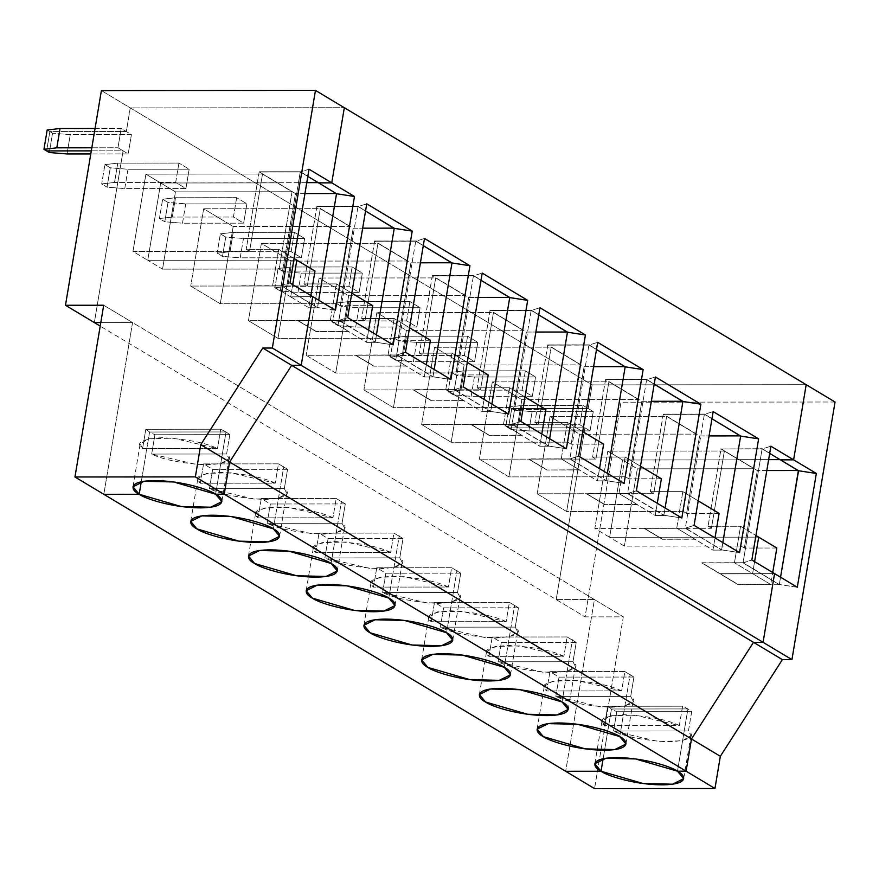 <?xml version="1.0" encoding="UTF-8"?>
<svg xmlns="http://www.w3.org/2000/svg" width="879" height="879" viewBox="0 0 879 879"><rect width="100%" height="100%" fill="white"/><g stroke="black" fill="none" stroke-linecap="round" stroke-linejoin="round"><path stroke-width="0.66" stroke-dasharray="4.39 3.3" d="M300.233 171.987L281.192 285.774L272.6 285.774L278.698 249.284L246.208 249.306L259.14 172.02L300.233 171.987L259.14 172.02L246.208 249.306L249.57 251.328L262.502 174.042L277.314 182.689L259.118 171.768L277.281 182.898L160.692 183.008L147.76 260.294L296.838 260.162L147.76 260.294L132.982 251.427L249.57 251.328L246.208 249.306L278.698 249.284L272.556 285.994L290.696 296.871L292.74 284.653L290.696 296.871L312.715 296.641L299.519 296.652L281.324 285.73L289.982 283.005L281.324 285.73L240.066 286.027L281.324 285.73L299.486 296.86L290.696 296.871L272.556 285.994L240 285.983L281.291 285.95L240.033 285.763L281.324 285.73L300.398 171.735L259.118 171.768L300.398 171.735L318.605 182.645L300.398 171.735L259.074 171.987L300.233 171.987M294.08 258.503L278.698 249.284L294.08 258.503M132.564 322.56L100.799 322.582L132.564 322.56L103.7 305.244L132.564 322.56L103.821 494.306L132.564 322.56L103.821 494.306L132.564 322.56L594.424 599.544L565.68 771.29L594.424 599.544L556.198 599.577L594.424 599.544L623.288 616.849L594.424 599.544L565.68 771.29L594.424 599.544L132.564 322.56L100.799 322.582L132.564 322.56M94.339 322.593L123.082 150.836L91.306 150.869L123.082 150.836L94.339 322.593L123.082 150.836L117.962 147.771L123.082 150.836L94.339 322.593M46.631 150.913L49.861 131.586L126.312 131.52L130.268 107.897L344.326 107.71L130.268 107.897L101.393 90.592L130.268 107.897L126.312 131.52L49.861 131.586L46.631 150.913L49.861 131.586L47.18 129.982L49.861 131.586L46.631 150.913M306.771 182.656L277.314 182.689L306.771 182.656M215.63 494.207L226.046 431.941L149.595 432.018L141.277 481.758L149.595 432.018L145.826 429.293L220.728 429.216L217.498 448.543L142.596 448.609L145.826 429.293L142.596 448.609L217.498 448.543C205.928 442.807 187.381 439.192 161.857 437.676C141.475 439.225 135.047 442.873 142.596 448.609L140.157 443.862L148.837 438.742L173.053 438.171L217.498 448.543L220.728 429.216L226.046 431.941L215.63 494.207L226.046 431.941L220.728 429.216L145.826 429.293L149.595 432.018L226.046 431.941L215.63 494.207M147.76 260.294L160.692 183.008L145.914 174.141L132.982 251.427L147.76 260.294L160.692 183.008L277.281 182.898L262.502 174.042L145.914 174.141L160.692 183.008L277.314 182.689L292.059 191.765L279.126 269.051L282.489 271.062L295.454 193.567L277.314 182.689L295.454 193.567L282.489 271.062L279.126 269.051L292.059 191.765L175.47 191.864L160.692 183.008L147.76 260.294L162.538 269.15L175.47 191.864L162.538 269.15L279.126 269.051L162.538 269.15L147.76 260.294L296.838 260.162L147.76 260.294M95.064 128.477L121.203 128.455L126.312 131.52L121.203 128.455L117.962 147.771L121.203 128.455L95.064 128.477M307.815 176.415L300.365 171.943L307.815 176.415M91.823 147.793L117.962 147.771L91.823 147.793M262.502 174.042L249.57 251.328L132.982 251.427L145.914 174.141L262.502 174.042M309.023 169.218L300.365 171.943L309.023 169.218M299.519 296.652L281.324 285.73L299.486 296.86L290.696 296.871L292.74 284.653L290.696 296.871L308.837 307.749L310.88 295.531L308.837 307.749L290.696 296.871L299.486 296.86L317.627 307.738L308.837 307.749L317.627 307.738L318.692 300.222L317.473 307.529L299.519 296.652L312.715 296.641L299.519 296.652L317.627 307.738L299.519 296.652M691.685 711.66L616.772 711.726L613.542 731.042L688.444 730.976L691.685 711.66L687.905 708.924L677.489 771.191L687.905 708.924L611.454 709.001L687.905 708.924L691.685 711.66L688.444 730.976L690.883 735.723L682.203 740.843L657.986 741.415L613.542 731.042L616.772 711.726L691.685 711.66M603.137 758.742L611.454 709.001L616.772 711.726L611.454 709.001L603.137 758.742L611.454 709.001L687.905 708.924L682.587 706.2L679.357 725.527L604.455 725.593L607.686 706.276L682.587 706.2L607.686 706.276L611.454 709.001L607.686 706.276L604.455 725.593L602.016 720.846L610.696 715.726L634.913 715.154L679.357 725.527L682.587 706.2L687.905 708.924L677.489 771.191L687.905 708.924L611.454 709.001L603.137 758.742M774.564 573.624L720.066 573.888L752.589 573.635L754.6 561.637L752.589 573.635L720.099 573.668L738.195 584.755L720.099 573.668L738.239 584.546L770.729 584.513L752.589 573.635L770.729 584.513L772.729 572.515L770.729 584.513L738.195 584.755L720.066 573.888L761.346 573.844L779.486 584.722L738.195 584.755L779.486 584.722L761.346 573.844L779.486 584.722L761.379 573.635L774.564 573.624L761.379 573.635L743.184 562.714L701.892 562.758L720.099 573.668L752.589 573.635L754.6 561.637L752.589 573.635L734.448 562.758L740.557 526.268L708.067 526.29L711.43 528.312L724.362 451.026L739.14 459.882L768.631 459.64L739.173 459.673L753.907 468.749L740.975 546.035L744.337 548.046L757.313 470.551L739.173 459.673L757.313 470.551L744.337 548.046L740.975 546.035L753.907 468.749L637.33 468.848L622.552 459.992L739.14 459.882L622.552 459.992L609.619 537.278L622.552 459.992L637.33 468.848L624.387 546.134L637.33 468.848L753.907 468.749L720.978 448.751L708.067 526.29L721 449.004L762.093 448.971L743.052 562.758L734.448 562.758L752.589 573.635L720.099 573.668L701.86 562.967L720.066 573.888L701.86 562.967L743.14 562.934L751.842 559.989L743.052 562.758L761.346 573.844L743.14 562.934L761.346 573.844L720.066 573.888L774.564 573.624M758.698 537.146L609.619 537.278L624.387 546.134L740.975 546.035L624.387 546.134L609.619 537.278L758.698 537.146L609.619 537.278L594.841 528.411L711.43 528.312L708.067 526.29L740.557 526.268L755.94 535.487L740.557 526.268L734.448 562.758L743.052 562.758L762.093 448.971L770.883 446.202L762.225 448.927L720.934 448.971L739.173 459.673L768.631 459.64L739.14 459.882L724.362 451.026L607.774 451.125L594.841 528.411L609.619 537.278L622.552 459.992L607.774 451.125L622.552 459.992L739.14 459.882L622.552 459.992L609.619 537.278L758.698 537.146M780.069 459.629L798.561 470.726L762.258 448.719L720.934 448.971L762.258 448.719L780.069 459.629M806.186 384.694L592.116 384.892L588.172 408.504L511.721 408.57L508.491 427.897L584.942 427.82L556.198 599.577L584.942 427.82L590.051 430.886L593.281 411.57L588.172 408.504L592.116 384.892L806.186 384.694L592.116 384.892L130.268 107.897L344.326 107.71L130.268 107.897L126.312 131.52L49.861 131.586L126.312 131.52L130.268 107.897L592.116 384.892L588.172 408.504L593.281 411.57L532.125 411.625L514.402 410.174L511.721 408.57L588.172 408.504L583.052 405.439L579.821 424.755L584.942 427.82L508.491 427.897L511.16 429.501L528.894 430.941L532.125 411.625L593.281 411.57L590.051 430.886L528.894 430.941L590.051 430.886L584.942 427.82L556.198 599.577L585.062 616.882L556.198 599.577L594.424 599.544L556.198 599.577L100.206 326.109L556.198 599.577L584.942 427.82L579.821 424.755L518.665 424.81L505.81 426.282L508.491 427.897L511.721 408.57L514.402 410.174L511.16 429.501L508.491 427.897L584.942 427.82L508.491 427.897L505.81 426.282L509.04 406.966L521.895 405.494L583.052 405.439L588.172 408.504L511.721 408.57L509.04 406.966L511.721 408.57L508.491 427.897L511.721 408.57L588.172 408.504L592.116 384.892L806.186 384.694M835.05 402.011L620.992 402.197L585.062 616.882L623.288 616.849L594.545 788.606L623.288 616.849L585.062 616.882L620.992 402.197L835.05 402.011M532.125 411.625L528.894 430.941L511.16 429.501L514.402 410.174L532.125 411.625M776.838 548.024L744.337 548.046L776.838 548.024M797.297 587.249L779.321 584.513L797.297 587.249M780.552 577.206L779.321 584.513L780.552 577.206M766.807 470.54L757.313 470.551L766.807 470.54M688.444 730.976L613.542 731.042C625.123 736.778 643.659 740.404 669.183 741.92C689.565 740.36 695.992 736.712 688.444 730.976M203.554 463.914L278.467 463.848L275.226 483.164L200.324 483.23L203.554 463.914L212.652 469.364L287.554 469.298L278.467 463.848L203.554 463.914L200.324 483.23L197.896 478.495L206.565 473.374L230.792 472.792L275.226 483.164L278.467 463.848L287.554 469.298L284.324 488.614L286.752 493.361L278.083 498.481L253.855 499.052L209.422 488.68L212.652 469.364L203.554 463.914M273.369 528.828L283.785 466.573L273.369 528.828M141.277 481.758L149.595 432.018L226.046 431.941L229.826 434.676L226.595 453.993L229.023 458.739L220.343 463.859L196.127 464.431L151.682 454.058L154.913 434.742L149.595 432.018L141.277 481.758M318.209 182.645L336.701 193.743L318.209 182.645M91.306 150.869L123.082 150.836L128.191 153.902L131.421 134.586L126.312 131.52L131.421 134.586L70.265 134.641L52.542 133.19L49.861 131.586L52.542 133.19L49.301 152.517L52.542 133.19L70.265 134.641L131.421 134.586L128.191 153.902L90.801 153.946L128.191 153.902L123.082 150.836L91.306 150.869M229.826 434.676L226.046 431.941L149.595 432.018L154.913 434.742L229.826 434.676L154.913 434.742L151.682 454.058L226.595 453.993L229.826 434.676M226.595 453.993L151.682 454.058C163.263 459.794 181.81 463.42 207.323 464.936C227.705 463.376 234.133 459.728 226.595 453.993M178.931 163.076L175.701 182.392L185.93 188.535L189.161 169.207L178.931 163.076L189.161 169.207L127.993 169.262L110.271 167.812L104.92 164.604L117.775 163.131L178.931 163.076L117.775 163.131L114.534 182.447L101.678 183.931L107.04 187.139L124.763 188.589L185.93 188.535L175.701 182.392L114.534 182.447L175.701 182.392L178.931 163.076M236.66 197.698L233.429 217.014L243.659 223.156L246.889 203.829L236.66 197.698L246.889 203.829L185.733 203.884L167.999 202.434L162.648 199.225L175.503 197.753L236.66 197.698L175.503 197.753L172.273 217.069L159.418 218.552L164.769 221.761L182.491 223.211L243.659 223.156L233.429 217.014L172.273 217.069L233.429 217.014L236.66 197.698M294.399 232.32L291.158 251.647L301.387 257.778L304.617 238.451L294.399 232.32L304.617 238.451L243.461 238.506L225.738 237.066L220.376 233.847L233.232 232.375L294.399 232.32L233.232 232.375L230.001 251.702L217.146 253.174L222.508 256.382L240.231 257.833L301.387 257.778L291.158 251.647L230.001 251.702L291.158 251.647L294.399 232.32M352.127 266.941L348.897 286.268L359.126 292.399L362.357 273.072L352.127 266.941L362.357 273.072L301.189 273.127L283.467 271.688L278.116 268.469L290.971 266.996L352.127 266.941L290.971 266.996L287.73 286.323L274.874 287.796L280.236 291.004L297.959 292.454L359.126 292.399L348.897 286.268L287.73 286.323L348.897 286.268L352.127 266.941M409.856 301.563L406.625 320.89L416.855 327.021L420.085 307.705L409.856 301.563L420.085 307.705L358.929 307.76L341.195 306.31L335.844 303.09L348.699 301.618L409.856 301.563L348.699 301.618L345.469 320.945L332.614 322.417L337.965 325.626L355.698 327.076L416.855 327.021L406.625 320.89L345.469 320.945L406.625 320.89L409.856 301.563M467.595 336.185L464.354 355.512L474.583 361.643L477.824 342.327L467.595 336.185L477.824 342.327L416.657 342.381L398.934 340.931L393.572 337.723L406.428 336.239L467.595 336.185L406.428 336.239L403.197 355.566L390.342 357.039L395.704 360.247L413.427 361.698L474.583 361.643L464.354 355.512L403.197 355.566L464.354 355.512L467.595 336.185M525.323 370.817L522.093 390.133L532.322 396.264L535.553 376.948L525.323 370.817L535.553 376.948L474.396 377.003L456.662 375.553L451.312 372.344L464.167 370.872L525.323 370.817L464.167 370.872L460.926 390.188L448.07 391.66L453.432 394.88L471.155 396.319L532.322 396.264L522.093 390.133L460.926 390.188L522.093 390.133L525.323 370.817M104.92 164.604L110.271 167.812L107.04 187.139L101.678 183.931L104.92 164.604L101.678 183.931L114.534 182.447L117.775 163.131L104.92 164.604M67.035 153.957L70.265 134.641L67.035 153.957M307.309 285.95L320.242 208.664L349.787 226.386L336.855 303.673L340.217 305.683L353.182 228.188L316.847 206.389L303.947 283.939L307.309 285.95L303.947 283.939L316.879 206.642L357.973 206.609L338.931 320.395L330.328 320.406L336.437 283.906L303.947 283.939L336.437 283.906L351.809 293.125L336.437 283.906L330.328 320.406L366.565 342.37L368.609 330.152L366.565 342.37L348.425 331.493L315.935 331.526L348.469 331.273L330.328 320.406L339.052 320.352L297.772 320.395L315.968 331.306L297.739 320.604L315.935 331.526L297.739 320.604L339.019 320.571L347.71 317.627L338.931 320.395L357.973 206.609L366.752 203.84L358.094 206.565L316.847 206.389L353.182 228.188L362.686 228.177L353.182 228.188L340.217 305.683L336.855 303.673L220.266 303.771L190.721 286.06L307.309 285.95L190.721 286.06L220.266 303.771L233.199 226.485L203.653 208.762L190.721 286.06L203.653 208.762L233.199 226.485L349.787 226.386L320.242 208.664L203.653 208.762L320.242 208.664L307.309 285.95M372.707 305.661L340.217 305.683L372.707 305.661M393.177 344.887L375.201 342.151L339.052 320.352L375.388 342.151L339.019 320.571L375.355 342.36L366.565 342.37L375.355 342.36L376.421 334.844L375.201 342.151L393.177 344.887M339.052 320.352L297.739 320.604L339.052 320.352M394.078 228.144L358.127 206.356L316.847 206.389L358.127 206.356L316.814 206.609L358.127 206.356L394.078 228.144M365.554 211.037L358.094 206.565L365.554 211.037M277.281 182.898L160.692 183.008L175.47 191.864L292.059 191.765L277.281 182.898M314.979 271.04L282.489 271.062L314.979 271.04M304.947 193.556L295.454 193.567L304.947 193.556M335.437 310.265L317.473 307.529L335.437 310.265M275.226 483.164C263.656 477.429 245.109 473.814 219.596 472.298C199.203 473.847 192.787 477.495 200.324 483.23L275.226 483.164M348.469 331.273L315.935 331.526L348.469 331.273M261.294 498.536L336.196 498.47L332.965 517.786L258.052 517.852L261.294 498.536L270.38 503.986L345.293 503.92L336.196 498.47L261.294 498.536L258.052 517.852L255.624 513.116L264.304 507.996L288.521 507.414L332.965 517.786L336.196 498.47L345.293 503.92L342.052 523.236L344.491 527.982L335.811 533.103L311.595 533.674L267.15 523.313L270.38 503.986L261.294 498.536M331.097 563.45L341.513 501.195L331.097 563.45M287.554 469.298L212.652 469.364L209.422 488.68L284.324 488.614L287.554 469.298M284.324 488.614L209.422 488.68C220.992 494.416 239.538 498.041 265.051 499.558C285.444 497.997 291.861 494.35 284.324 488.614M162.648 199.225L167.999 202.434L164.769 221.761L159.418 218.552L162.648 199.225L159.418 218.552L172.273 217.069L175.503 197.753L162.648 199.225M185.93 188.535L124.763 188.589L127.993 169.262L189.161 169.207L185.93 188.535M127.993 169.262L124.763 188.589L107.04 187.139L110.271 167.812L127.993 169.262M365.038 320.571L377.97 243.285L407.515 261.008L394.583 338.294L397.945 340.305L410.922 262.81L374.575 241.011L361.676 318.561L365.038 320.571L361.676 318.561L374.608 241.275L415.701 241.231L396.66 355.017L388.057 355.028L394.166 318.528L361.676 318.561L394.166 318.528L409.548 327.746L394.166 318.528L388.057 355.028L424.293 376.992L426.337 364.785L424.293 376.992L406.164 366.114L373.674 366.147L406.197 365.906L388.057 355.028L396.781 354.973L355.501 355.017L373.707 365.928L355.468 355.226L373.674 366.147L355.468 355.226L396.748 355.193L405.45 352.248L396.66 355.017L415.701 241.231L424.491 238.462L415.822 241.198L374.575 241.011L410.922 262.81L420.415 262.799L410.922 262.81L397.945 340.305L394.583 338.294L277.995 338.393L248.449 320.681L365.038 320.571L248.449 320.681L277.995 338.393L290.927 261.107L261.382 243.395L248.449 320.681L261.382 243.395L290.927 261.107L407.515 261.008L377.97 243.285L261.382 243.395L377.97 243.285L365.038 320.571M430.435 340.283L397.945 340.305L430.435 340.283M450.905 379.508L432.929 376.772L396.781 354.973L433.127 376.772L396.748 355.193L433.083 376.981L424.293 376.992L433.083 376.981L434.16 369.466L432.929 376.772L450.905 379.508M396.781 354.973L355.468 355.226L396.781 354.973M451.806 262.777L415.866 240.978L374.575 241.011L415.866 240.978L374.608 241.275L415.866 240.978L451.806 262.777M423.282 245.67L415.822 241.198L423.282 245.67M336.855 303.673L349.787 226.386L233.199 226.485L220.266 303.771L336.855 303.673M332.965 517.786C321.384 512.061 302.837 508.436 277.325 506.919C256.943 508.48 250.515 512.116 258.052 517.852L332.965 517.786M406.197 365.906L373.674 366.147L406.197 365.906M319.022 533.157L393.924 533.092L390.694 552.408L315.792 552.473L319.022 533.157L328.109 538.607L403.021 538.541L393.924 533.092L319.022 533.157L315.792 552.473L313.353 547.738L322.033 542.618L346.249 542.035L390.694 552.408L393.924 533.092L403.021 538.541L399.791 557.868L402.219 562.604L393.539 567.724L369.323 568.306L324.878 557.934L328.109 538.607L319.022 533.157M388.826 598.072L399.242 535.816L388.826 598.072M345.293 503.92L270.38 503.986L267.15 523.313L342.052 523.236L345.293 503.92M342.052 523.236L267.15 523.313C278.72 529.037 297.267 532.663 322.78 534.179C343.173 532.619 349.6 528.971 342.052 523.236M220.376 233.847L225.738 237.066L222.508 256.382L217.146 253.174L220.376 233.847L217.146 253.174L230.001 251.702L233.232 232.375L220.376 233.847M243.659 223.156L182.491 223.211L185.733 203.884L246.889 203.829L243.659 223.156M185.733 203.884L182.491 223.211L164.769 221.761L167.999 202.434L185.733 203.884M422.766 355.193L435.698 277.907L465.255 295.63L452.322 372.916L455.685 374.937L468.65 297.432L432.27 275.852L419.404 353.182L422.766 355.193L419.404 353.182L432.336 275.896L473.429 275.852L454.388 389.639L445.796 389.65L451.905 353.149L419.404 353.182L451.905 353.149L467.276 362.379L451.905 353.149L445.796 389.65L482.033 411.614L484.076 399.407L482.033 411.614L463.892 400.736L431.402 400.769L463.925 400.527L445.796 389.65L454.52 389.606L413.24 389.639L431.435 400.549L413.196 389.847L431.402 400.769L413.196 389.847L454.487 389.815L463.178 386.87L454.388 389.639L473.429 275.852L482.219 273.094L473.561 275.819L432.314 275.643L468.65 297.432L478.143 297.421L468.65 297.432L455.685 374.937L452.322 372.916L335.734 373.026L306.178 355.303L422.766 355.193L306.178 355.303L335.734 373.026L348.666 295.729L319.121 278.017L306.178 355.303L319.121 278.017L348.666 295.729L465.255 295.63L435.698 277.907L319.121 278.017L435.698 277.907L422.766 355.193M488.175 374.904L455.685 374.937L488.175 374.904M508.633 414.141L490.669 411.394L454.52 389.606L490.856 411.394L454.487 389.815L490.823 411.603L482.033 411.614L490.823 411.603L491.888 404.087L490.669 411.394L508.633 414.141M454.52 389.606L413.196 389.847L454.52 389.606M509.545 297.399L473.594 275.599L432.314 275.643L473.594 275.599L432.336 275.896L473.594 275.599L509.545 297.399M481.011 280.291L473.561 275.819L481.011 280.291M394.583 338.294L407.515 261.008L290.927 261.107L277.995 338.393L394.583 338.294M390.694 552.408C379.124 546.683 360.577 543.057 335.064 541.541C314.671 543.101 308.243 546.738 315.792 552.473L390.694 552.408M463.925 400.527L431.402 400.769L463.925 400.527M376.75 567.779L451.663 567.713L448.433 587.029L373.52 587.106L376.75 567.779L385.848 573.229L460.75 573.163L451.663 567.713L376.75 567.779L373.52 587.106L371.092 582.359L379.761 577.239L403.988 576.657L448.433 587.029L451.663 567.713L460.75 573.163L457.519 592.49L459.948 597.226L451.279 602.346L427.051 602.928L382.618 592.556L385.848 573.229L376.75 567.779M446.565 632.693L456.981 570.438L446.565 632.693M403.021 538.541L328.109 538.607L324.878 557.934L399.791 557.868L403.021 538.541M399.791 557.868L324.878 557.934C336.459 563.659 355.006 567.285 380.519 568.801C400.901 567.241 407.329 563.593 399.791 557.868M278.116 268.469L283.467 271.688L280.236 291.004L274.874 287.796L278.116 268.469L274.874 287.796L287.73 286.323L290.971 266.996L278.116 268.469M301.387 257.778L240.231 257.833L243.461 238.506L304.617 238.451L301.387 257.778M243.461 238.506L240.231 257.833L222.508 256.382L225.738 237.066L243.461 238.506M480.505 389.815L493.438 312.528L522.983 330.251L510.051 407.537L513.413 409.559L526.378 332.053L490.042 310.265L477.143 387.804L480.505 389.815L477.143 387.804L490.075 310.518L531.169 310.474L512.127 424.26L503.524 424.271L509.633 387.771L477.143 387.804L509.633 387.771L525.016 397L509.633 387.771L503.524 424.271L539.761 446.235L541.805 434.028L539.761 446.235L521.621 435.358L489.131 435.391L521.665 435.149L503.524 424.271L512.248 424.227L470.968 424.26L489.163 435.171L470.935 424.48L489.131 435.391L470.935 424.48L512.215 424.436L520.906 421.491L512.127 424.26L531.169 310.474L539.948 307.716L531.29 310.441L490.042 310.265L526.378 332.053L535.882 332.042L526.378 332.053L513.413 409.559L510.051 407.537L393.462 407.647L363.917 389.924L480.505 389.815L363.917 389.924L393.462 407.647L406.395 330.361L376.849 312.638L363.917 389.924L376.849 312.638L406.395 330.361L522.983 330.251L493.438 312.528L376.849 312.638L493.438 312.528L480.505 389.815M545.903 409.526L513.413 409.559L545.903 409.526M566.373 448.762L548.397 446.016L512.248 424.227L548.584 446.016L512.215 424.436L548.551 446.235L539.761 446.235L548.551 446.235L549.617 438.709L548.397 446.016L566.373 448.762M512.248 424.227L470.935 424.48L512.248 424.227M567.274 332.02L531.323 310.221L490.042 310.265L531.323 310.221L490.075 310.518L531.323 310.221L567.274 332.02M538.75 314.913L531.29 310.441L538.75 314.913M452.322 372.916L465.255 295.63L348.666 295.729L335.734 373.026L452.322 372.916M448.433 587.029C436.852 581.305 418.305 577.679 392.792 576.163C372.399 577.723 365.983 581.371 373.52 587.106L448.433 587.029M521.665 435.149L489.131 435.391L521.665 435.149M434.49 602.401L509.391 602.335L506.161 621.662L431.248 621.728L434.49 602.401L443.576 607.85L518.489 607.785L509.391 602.335L434.49 602.401L431.248 621.728L428.82 616.981L437.5 611.861L461.717 611.29L506.161 621.662L509.391 602.335L518.489 607.785L515.248 627.112L517.687 631.847L509.007 636.967L484.79 637.55L440.346 627.177L443.576 607.85L434.49 602.401M504.293 667.315L514.709 605.06L504.293 667.315M460.75 573.163L385.848 573.229L382.618 592.556L457.519 592.49L460.75 573.163M457.519 592.49L382.618 592.556C394.188 598.28 412.734 601.906 438.247 603.423C458.64 601.862 465.057 598.225 457.519 592.49M335.844 303.09L341.195 306.31L337.965 325.626L332.614 322.417L335.844 303.09L332.614 322.417L345.469 320.945L348.699 301.618L335.844 303.09M359.126 292.399L297.959 292.454L301.189 273.127L362.357 273.072L359.126 292.399M301.189 273.127L297.959 292.454L280.236 291.004L283.467 271.688L301.189 273.127M538.234 424.447L551.166 347.15L580.711 364.873L567.779 442.159L571.141 444.181L584.117 366.675L547.771 344.887L534.871 422.425L538.234 424.447L534.871 422.425L547.804 345.139L588.897 345.106L569.856 458.882L561.252 458.893L567.362 422.392L534.871 422.425L567.362 422.392L582.744 431.622L567.362 422.392L561.252 458.893L597.489 480.857L599.533 468.65L597.489 480.857L579.36 469.99L546.87 470.012L579.393 469.771L561.252 458.893L569.988 458.849L528.697 458.882L546.903 469.804L528.664 459.102L546.87 470.012L528.664 459.102L569.944 459.058L578.646 456.124L569.856 458.882L588.897 345.106L597.687 342.338L589.029 345.062L547.771 344.887L584.117 366.675L593.611 366.664L584.117 366.675L571.141 444.181L567.779 442.159L451.191 442.269L421.645 424.546L538.234 424.447L421.645 424.546L451.191 442.269L464.123 364.983L434.578 347.26L421.645 424.546L434.578 347.26L464.123 364.983L580.711 364.873L551.166 347.15L434.578 347.26L551.166 347.15L538.234 424.447M603.631 444.148L571.141 444.181L603.631 444.148M624.101 483.384L606.125 480.637L569.988 458.849L606.323 480.637L569.944 459.058L606.29 480.857L597.489 480.857L606.29 480.857L607.356 473.341L606.125 480.637L624.101 483.384M569.988 458.849L528.664 459.102L569.988 458.849M625.002 366.642L589.062 344.843L547.771 344.887L589.062 344.843L547.804 345.139L589.062 344.843L625.002 366.642M596.478 349.534L589.029 345.062L596.478 349.534M510.051 407.537L522.983 330.251L406.395 330.361L393.462 407.647L510.051 407.537M506.161 621.662C494.58 615.926 476.033 612.3 450.52 610.784C430.139 612.344 423.711 615.992 431.248 621.728L506.161 621.662M579.393 469.771L546.87 470.012L579.393 469.771M492.218 637.022L567.12 636.956L563.889 656.283L488.988 656.349L492.218 637.022L501.316 642.483L576.217 642.406L567.12 636.956L492.218 637.022L488.988 656.349L486.548 651.603L495.229 646.483L519.445 645.911L563.889 656.283L567.12 636.956L576.217 642.406L572.987 661.733L575.415 666.48L566.735 671.6L542.519 672.171L498.074 661.799L501.316 642.483L492.218 637.022M562.022 701.947L572.449 639.681L562.022 701.947M518.489 607.785L443.576 607.85L440.346 627.177L515.248 627.112L518.489 607.785M515.248 627.112L440.346 627.177C451.916 632.913 470.463 636.528 495.987 638.044C516.369 636.495 522.796 632.847 515.248 627.112M393.572 337.723L398.934 340.931L395.704 360.247L390.342 357.039L393.572 337.723L390.342 357.039L403.197 355.566L406.428 336.239L393.572 337.723M416.855 327.021L355.698 327.076L358.929 307.76L420.085 307.705L416.855 327.021M358.929 307.76L355.698 327.076L337.965 325.626L341.195 306.31L358.929 307.76M595.962 459.069L608.905 381.783L638.451 399.495L625.518 476.781L628.881 478.802L641.846 401.296L605.51 379.508L592.6 457.047L595.962 459.069L592.6 457.047L605.543 379.761L646.625 379.728L627.584 493.504L618.992 493.515L625.101 457.025L592.6 457.047L625.101 457.025L640.472 466.244L625.101 457.025L618.992 493.515L655.229 515.49L657.272 503.271L655.229 515.49L637.088 504.612L604.598 504.634L637.121 504.392L618.992 493.515L627.716 493.471L586.436 493.504L604.631 504.425L586.392 493.723L604.598 504.634L586.392 493.723L627.683 493.679L636.374 490.746L627.584 493.504L646.625 379.728L655.415 376.959L646.757 379.684L605.51 379.508L641.846 401.296L651.339 401.296L641.846 401.296L628.881 478.802L625.518 476.781L508.93 476.89L479.374 459.168L595.962 459.069L479.374 459.168L508.93 476.89L521.862 399.604L492.317 381.882L479.374 459.168L492.317 381.882L521.862 399.604L638.451 399.495L608.905 381.783L492.317 381.882L608.905 381.783L595.962 459.069M661.371 478.769L628.881 478.802L661.371 478.769M681.829 518.006L663.865 515.259L627.716 493.471L664.052 515.259L627.683 493.679L664.019 515.479L655.229 515.49L664.019 515.479L665.084 507.963L663.865 515.259L681.829 518.006M627.716 493.471L586.392 493.723L627.716 493.471M682.741 401.263L646.79 379.475L605.51 379.508L646.79 379.475L605.543 379.761L646.79 379.475L682.741 401.263M654.207 384.156L646.757 379.684L654.207 384.156M567.779 442.159L580.711 364.873L464.123 364.983L451.191 442.269L567.779 442.159M563.889 656.283C552.32 650.548 533.773 646.922 508.26 645.406C487.867 646.966 481.439 650.614 488.988 656.349L563.889 656.283M637.121 504.392L604.598 504.634L637.121 504.392M549.946 671.644L624.859 671.578L621.629 690.905L546.716 690.971L549.946 671.644L559.044 677.105L633.946 677.039L624.859 671.578L549.946 671.644L546.716 690.971L544.288 686.224L552.968 681.104L577.184 680.533L621.629 690.905L624.859 671.578L633.946 677.039L630.715 696.355L633.144 701.101L624.475 706.222L600.247 706.793L555.814 696.421L559.044 677.105L549.946 671.644M619.761 736.569L630.177 674.303L619.761 736.569M576.217 642.406L501.316 642.483L498.074 661.799L572.987 661.733L576.217 642.406M572.987 661.733L498.074 661.799C509.655 667.535 528.202 671.149 553.715 672.666C574.108 671.116 580.525 667.469 572.987 661.733M451.312 372.344L456.662 375.553L453.432 394.88L448.07 391.66L451.312 372.344L448.07 391.66L460.926 390.188L464.167 370.872L451.312 372.344M474.583 361.643L413.427 361.698L416.657 342.381L477.824 342.327L474.583 361.643M416.657 342.381L413.427 361.698L395.704 360.247L398.934 340.931L416.657 342.381M653.701 493.69L666.634 416.404L696.179 434.116L683.247 511.413L686.609 513.424L699.574 435.918L663.238 414.13L650.339 491.669L653.701 493.69L650.339 491.669L663.271 414.383L704.365 414.35L685.323 528.136L676.72 528.136L682.829 491.647L650.339 491.669L682.829 491.647L698.212 500.865L682.829 491.647L676.72 528.136L712.957 550.111L715.001 537.893L712.957 550.111L694.817 539.234L662.326 539.256L694.86 539.014L676.72 528.136L685.444 528.092L644.164 528.125L662.37 539.047L644.131 528.345L662.326 539.256L644.131 528.345L685.411 528.312L694.102 525.367L685.323 528.136L704.365 414.35L713.144 411.581L704.486 414.306L663.238 414.13L699.574 435.918L709.078 435.918L699.574 435.918L686.609 513.424L683.247 511.413L566.658 511.512L537.113 493.789L653.701 493.69L537.113 493.789L566.658 511.512L579.591 434.226L550.045 416.503L537.113 493.789L550.045 416.503L579.591 434.226L696.179 434.116L666.634 416.404L550.045 416.503L666.634 416.404L653.701 493.69M719.099 513.391L686.609 513.424L719.099 513.391M739.569 552.627L721.593 549.88L685.444 528.092L721.78 549.88L685.411 528.312L721.747 550.1L712.957 550.111L721.747 550.1L722.813 542.585L721.593 549.88L739.569 552.627M685.444 528.092L644.131 528.345L685.444 528.092M740.47 435.885L704.519 414.097L663.238 414.13L704.519 414.097L663.205 414.35L704.519 414.097L740.47 435.885M711.946 418.778L704.486 414.306L711.946 418.778M625.518 476.781L638.451 399.495L521.862 399.604L508.93 476.89L625.518 476.781M621.629 690.905C610.048 685.17 591.501 681.544 565.988 680.027C545.595 681.588 539.179 685.235 546.716 690.971L621.629 690.905M694.86 539.014L662.326 539.256L694.86 539.014M633.946 677.039L559.044 677.105L555.814 696.421L630.715 696.355L633.946 677.039M630.715 696.355L555.814 696.421C567.384 702.156 585.93 705.782 611.443 707.298C631.836 705.738 638.253 702.09 630.715 696.355M579.821 424.755L583.052 405.439L521.895 405.494L518.665 424.81L579.821 424.755M518.665 424.81L521.895 405.494L509.04 406.966L505.81 426.282L518.665 424.81M532.322 396.264L471.155 396.319L474.396 377.003L535.553 376.948L532.322 396.264M474.396 377.003L471.155 396.319L453.432 394.88L456.662 375.553L474.396 377.003M724.362 451.026L711.43 528.312L594.841 528.411L607.774 451.125L724.362 451.026M743.184 562.714L701.86 562.967L743.184 562.714M769.674 453.399L762.225 448.927L769.674 453.399M683.247 511.413L696.179 434.116L579.591 434.226L566.658 511.512L683.247 511.413M679.357 725.527C667.776 719.791 649.229 716.176 623.716 714.66C603.335 716.209 596.907 719.857 604.455 725.593L679.357 725.527M132.971 486.801L140.157 443.862M690.883 735.723L683.697 778.662M190.71 521.423L197.896 478.495M279.566 536.3L286.752 493.361M229.023 458.739L221.838 501.678M248.438 556.044L255.624 513.116M337.305 570.921L344.491 527.982M306.167 590.677L313.353 547.738M395.034 605.543L402.219 562.604M363.906 625.299L371.092 582.359M452.762 640.165L459.948 597.226M421.634 659.92L428.82 616.981M510.501 674.786L517.687 631.847M479.363 694.542L486.548 651.603M568.23 709.408L575.415 666.48M537.102 729.163L544.288 686.224M625.958 744.041L633.144 701.101M594.83 763.785L602.016 720.846"/><path stroke-width="1.32" d="M292.74 284.653L296.838 260.162L294.08 258.503L296.838 260.162L292.74 284.653L296.838 260.162L314.979 271.04L296.838 260.162L292.74 284.653M272.347 348.029L315.462 90.394L101.393 90.592L65.475 305.277L103.7 305.244L74.957 476.989L195.369 476.89L200.753 444.686L262.788 348.029L272.347 348.029L262.788 348.029L200.753 444.686L229.617 461.991L224.233 494.196L215.63 494.207L173.635 481.956L144.145 481.263L132.971 486.801L139.179 494.273L103.821 494.306L139.179 494.273L141.277 481.758L139.179 494.273C130.993 490.284 126.697 480.824 154.682 480.604C183.282 480.769 210.52 490.218 215.63 494.207L224.233 494.196L195.369 476.89L74.957 476.989L103.821 494.306L74.957 476.989L103.7 305.244L65.475 305.277L101.393 90.592L315.462 90.394L344.326 107.71L331.757 182.854L318.561 182.865L307.815 176.415L318.561 182.865L331.757 182.854L344.326 107.71L315.462 90.394L272.347 348.029L301.211 365.334L291.663 365.345L229.617 461.991L291.663 365.345L262.788 348.029L291.663 365.345L301.211 365.334L272.347 348.029M100.799 322.582L94.339 322.593L65.475 305.277L94.339 322.593L100.799 322.582M91.306 150.869L46.631 150.913L43.95 149.298L56.805 147.826L60.036 128.51L47.18 129.982L43.95 149.298L47.18 129.982L60.036 128.51L95.064 128.477L60.036 128.51L56.805 147.826L91.823 147.793L56.805 147.826L43.95 149.298L46.631 150.913L91.306 150.869M318.209 182.645L306.771 182.656L318.209 182.645M312.715 296.641L301.211 365.334L312.715 296.641L289.982 283.005L312.715 296.641L301.211 365.334L312.715 296.641L335.437 310.265L312.715 296.641M224.233 494.196L229.617 461.991L200.753 444.686L195.369 476.89L224.233 494.196L215.63 494.207C223.815 498.195 228.122 507.655 200.137 507.875C171.537 507.71 144.288 498.261 139.179 494.273L103.821 494.306L565.68 771.29L601.038 771.257L603.137 758.742L601.038 771.257L643.043 783.508L672.523 784.2L683.697 778.662L677.489 771.191L686.092 771.18L691.476 738.975L753.512 642.329L763.071 642.318L774.564 573.624L763.071 642.318L791.935 659.635L835.05 402.011L806.186 384.694L835.05 402.011L791.935 659.635L782.387 659.635L720.34 756.292L714.957 788.496L686.092 771.18L677.489 771.191C685.675 775.179 689.971 784.639 661.997 784.859C633.385 784.694 606.147 775.245 601.038 771.257L565.68 771.29L594.545 788.606L714.957 788.496L594.545 788.606L565.68 771.29L601.038 771.257C592.853 767.268 588.556 757.808 616.531 757.588C645.142 757.753 672.38 767.202 677.489 771.191L686.092 771.18L714.957 788.496L720.34 756.292L691.476 738.975L686.092 771.18L224.233 494.196L229.617 461.991L291.663 365.345L301.211 365.334L763.071 642.318L753.512 642.329L691.476 738.975L720.34 756.292L782.387 659.635L753.512 642.329L782.387 659.635L791.935 659.635L763.071 642.318L774.564 573.624L797.297 587.249L751.842 559.989L770.883 446.202L793.605 459.838L806.186 384.694L793.605 459.838L816.338 473.462L797.297 587.249L816.338 473.462L793.605 459.838L780.42 459.849L793.605 459.838L806.186 384.694L344.326 107.71L806.186 384.694L793.605 459.838L770.883 446.202L751.842 559.989L774.564 573.624L763.071 642.318L301.211 365.334L291.663 365.345L753.512 642.329L763.071 642.318L753.512 642.329L291.663 365.345L229.617 461.991L691.476 738.975L753.512 642.329L691.476 738.975L229.617 461.991L224.233 494.196L686.092 771.18L691.476 738.975L686.092 771.18L677.489 771.191L635.484 758.94L605.994 758.247L594.83 763.785L601.038 771.257L603.137 758.742L601.038 771.257L565.68 771.29L103.821 494.306L139.179 494.273L141.277 481.758L139.179 494.273L181.184 506.524L210.674 507.216L221.838 501.678L215.63 494.207L224.233 494.196M289.982 283.005L309.023 169.218L331.757 182.854L309.023 169.218L289.982 283.005M754.6 561.637L758.698 537.146L776.838 548.024L758.698 537.146L754.6 561.637L758.698 537.146L755.94 535.487L758.698 537.146L754.6 561.637M768.631 459.64L780.069 459.629L768.631 459.64M780.42 459.849L798.363 470.726L816.338 473.462L798.363 470.726L780.552 577.206L798.561 470.726L769.674 453.399L780.42 459.849L793.605 459.838L780.42 459.849M772.729 572.515L776.838 548.024L772.729 572.515M798.198 470.507L766.807 470.54L798.198 470.507M273.369 528.828L231.364 516.577L201.873 515.885L190.71 521.423L196.918 528.894L238.912 541.145L268.403 541.838L279.566 536.3L273.369 528.828C281.544 532.817 285.851 542.277 257.866 542.497C229.265 542.332 202.027 532.883 196.918 528.894C188.732 524.906 184.425 515.446 212.41 515.226C241.011 515.391 268.249 524.84 273.369 528.828M331.097 563.45C339.283 567.438 343.579 576.91 315.605 577.118C286.993 576.954 259.755 567.504 254.646 563.516C246.461 559.538 242.154 550.067 270.139 549.858C298.739 550.012 325.988 559.462 331.097 563.45L289.092 551.21L259.602 550.507L248.438 556.044L254.646 563.516L296.641 575.767L326.131 576.459L337.305 570.921L331.097 563.45M388.826 598.072C397.011 602.06 401.318 611.531 373.333 611.74C344.733 611.575 317.495 602.126 312.375 598.138C304.189 594.16 299.893 584.689 327.878 584.48C356.478 584.634 383.716 594.083 388.826 598.072L346.831 585.832L317.341 585.128L306.167 590.677L312.375 598.138L354.38 610.389L383.87 611.081L395.034 605.543L388.826 598.072M446.565 632.693C454.74 636.682 459.047 646.153 431.062 646.362C402.461 646.197 375.223 636.759 370.114 632.77C361.928 628.782 357.621 619.31 385.606 619.102C414.207 619.255 441.445 628.705 446.565 632.693L404.56 620.453L375.069 619.75L363.906 625.299L370.114 632.77L412.108 645.01L441.599 645.713L452.762 640.165L446.565 632.693M504.293 667.315C512.479 671.303 516.775 680.775 488.801 680.983C460.189 680.829 432.951 671.38 427.842 667.392C419.657 663.403 415.349 653.932 443.335 653.723C471.946 653.888 499.184 663.326 504.293 667.315L462.288 655.075L432.798 654.383L421.634 659.92L427.842 667.392L469.836 679.632L499.327 680.335L510.501 674.786L504.293 667.315M562.022 701.947C570.207 705.925 574.514 715.396 546.529 715.605C517.929 715.451 490.691 706.002 485.571 702.013C477.385 698.025 473.089 688.554 501.074 688.345C529.674 688.51 556.912 697.959 562.022 701.947L520.027 689.696L490.537 689.004L479.363 694.542L485.571 702.013L527.576 714.253L557.066 714.957L568.23 709.408L562.022 701.947M619.761 736.569C627.947 740.547 632.243 750.018 604.258 750.226C575.657 750.073 548.419 740.623 543.31 736.635C535.124 732.646 530.817 723.175 558.802 722.967C587.403 723.131 614.641 732.581 619.761 736.569L577.756 724.318L548.265 723.626L537.102 729.163L543.31 736.635L585.304 748.875L614.795 749.578L625.958 744.041L619.761 736.569M318.561 182.865L331.757 182.854L344.326 107.71L331.757 182.854L354.479 196.478L335.437 310.265L354.479 196.478L331.757 182.854L318.561 182.865L336.514 193.743L354.479 196.478L336.514 193.743L318.561 182.865M94.339 322.593L100.206 326.109L94.339 322.593M90.801 153.946L67.035 153.957L90.801 153.946M49.301 152.517L67.035 153.957L49.301 152.517L46.631 150.913L49.301 152.517M393.177 344.887L347.71 317.627L366.752 203.84L412.218 231.1L393.177 344.887L412.218 231.1L366.752 203.84L347.71 317.627L393.177 344.887M450.905 379.508L405.45 352.248L424.491 238.462L469.946 265.733L450.905 379.508L469.946 265.733L424.491 238.462L405.45 352.248L450.905 379.508M508.633 414.141L463.178 386.87L482.219 273.094L527.675 300.354L508.633 414.141L527.675 300.354L482.219 273.094L463.178 386.87L508.633 414.141M566.373 448.762L520.906 421.491L539.948 307.716L585.414 334.976L566.373 448.762L585.414 334.976L539.948 307.716L520.906 421.491L566.373 448.762M624.101 483.384L578.646 456.124L597.687 342.338L643.142 369.598L624.101 483.384L643.142 369.598L597.687 342.338L578.646 456.124L624.101 483.384M681.829 518.006L636.374 490.746L655.415 376.959L700.871 404.219L681.829 518.006L700.871 404.219L655.415 376.959L636.374 490.746L681.829 518.006M739.569 552.627L694.102 525.367L713.144 411.581L758.61 438.841L739.569 552.627L758.61 438.841L713.144 411.581L694.102 525.367L739.569 552.627M351.809 293.125L372.707 305.661L351.809 293.125M368.609 330.152L372.707 305.661L368.609 330.152M362.686 228.177L394.078 228.144L362.686 228.177M394.429 228.364L365.554 211.037L394.242 228.364L412.218 231.1L394.429 228.364M310.88 295.531L314.979 271.04L310.88 295.531M336.338 193.523L304.947 193.556L336.338 193.523M318.692 300.222L336.514 193.743L318.692 300.222M409.548 327.746L430.435 340.283L409.548 327.746M426.337 364.785L430.435 340.283L426.337 364.785M420.415 262.799L451.806 262.777L420.415 262.799M452.169 262.986L423.282 245.67L451.971 262.986L469.946 265.733L452.169 262.986M376.421 334.844L394.242 228.364L376.421 334.844M467.276 362.379L488.175 374.904L467.276 362.379M484.076 399.407L488.175 374.904L484.076 399.407M478.143 297.421L509.545 297.399L478.143 297.421M509.897 297.607L481.011 280.291L509.71 297.607L527.675 300.354L509.897 297.607M434.16 369.466L451.971 262.986L434.16 369.466M525.016 397L545.903 409.526L525.016 397M541.805 434.028L545.903 409.526L541.805 434.028M535.882 332.042L567.274 332.02L535.882 332.042M567.625 332.229L538.75 314.913L567.438 332.229L585.414 334.976L567.625 332.229M491.888 404.087L509.71 297.607L491.888 404.087M582.744 431.622L603.631 444.148L582.744 431.622M599.533 468.65L603.631 444.148L599.533 468.65M593.611 366.664L625.002 366.642L593.611 366.664M625.365 366.851L596.478 349.534L625.167 366.851L643.142 369.598L625.365 366.851M549.617 438.709L567.438 332.229L549.617 438.709M640.472 466.244L661.371 478.769L640.472 466.244M657.272 503.271L661.371 478.769L657.272 503.271M651.339 401.296L682.741 401.263L651.339 401.296M683.093 401.483L654.207 384.156L682.906 401.483L700.871 404.219L683.093 401.483M607.356 473.341L625.167 366.851L607.356 473.341M698.212 500.865L719.099 513.391L698.212 500.865M715.001 537.893L719.099 513.391L715.001 537.893M709.078 435.918L740.47 435.885L709.078 435.918M740.821 436.105L711.946 418.778L740.634 436.105L758.61 438.841L740.821 436.105M665.084 507.963L682.906 401.483L665.084 507.963M722.813 542.585L740.634 436.105L722.813 542.585"/></g></svg>
